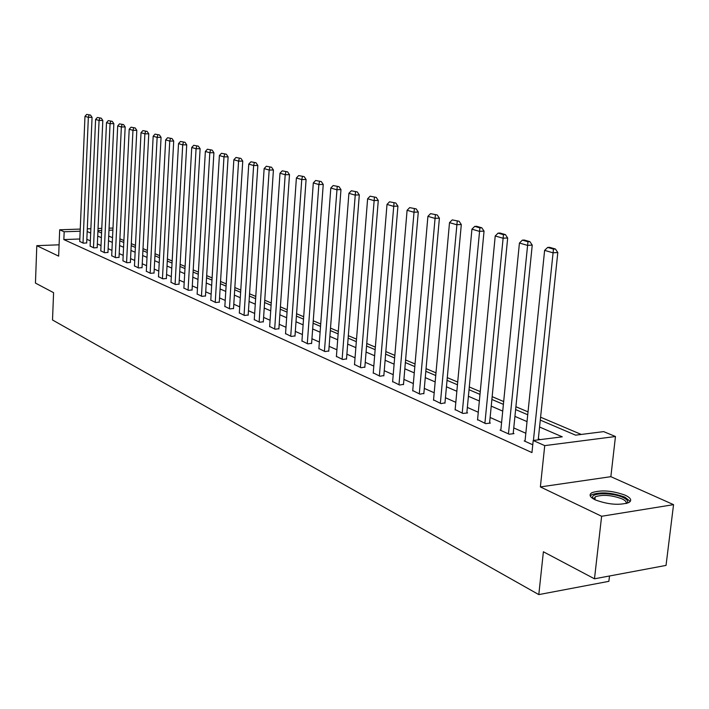 <?xml version="1.0" encoding="UTF-8"?>
<svg xmlns="http://www.w3.org/2000/svg" width="709" height="709" viewBox="0 0 709 709"><rect width="100%" height="100%" fill="white"/><g stroke="black" fill="none" stroke-linecap="round" stroke-linejoin="round"><path stroke-width="1.06" d="M625.285 495.228C612.292 490.566 601.17 489.715 591.926 492.684C588.674 494.722 589.773 497.115 595.232 499.863C608.065 504.595 619.232 505.508 628.741 502.61C632.189 500.492 631.037 498.037 625.285 495.228M540.293 420.1L575.593 435.158L603.651 431.621L615.465 436.514L544.734 445.624L533.212 440.493L562.264 436.833L539.567 427.022M610.857 476.678L540.373 486.923L601.622 516.267L594.479 578.801L666.035 565.41L673.55 504.648L610.857 476.678L615.465 436.514M609.501 575.992L608.88 581.327L538.805 594.603L52.519 319.989L53.583 292.675L35.45 283.086L36.806 245.668L58.652 256.135L59.689 229.778L80.25 229.087M109.071 228.13L112.979 228.094M581.247 434.44L540.595 417.202M528.028 411.876L515.904 406.736M503.674 401.551L492.152 396.659M480.259 391.616L469.296 386.972M457.704 382.054L447.282 377.631M435.982 372.845L426.065 368.636M415.049 363.965L405.592 359.959M394.851 355.395L385.838 351.575M375.353 347.135L366.766 343.493M356.521 339.15L348.323 335.676M338.317 331.431L330.5 328.116M320.716 323.969L313.263 320.805M303.691 316.746L296.566 313.724M287.207 309.753L280.409 306.873M271.246 302.991L264.741 300.226M255.772 296.424L249.559 293.792M240.776 290.07L234.839 287.553M226.233 283.901L220.552 281.491M212.115 277.91L206.682 275.606M198.405 272.096L193.211 269.899M185.093 266.46L180.121 264.351M172.163 260.974L167.404 258.953M159.587 255.639L155.032 253.707M147.366 250.454L143.005 248.611M135.472 245.411L131.298 243.639M123.898 240.502L119.901 238.809M601.622 516.267L673.55 504.648M59.095 244.809L36.806 245.668M79.833 238.995L63.854 239.58L531.954 452.59L533.212 440.493M540.214 439.615L538.335 438.782M525.83 433.261L513.759 427.926M501.591 422.546L490.123 417.477M478.274 412.248L467.364 407.427M455.825 402.331L445.438 397.74M434.192 392.768L424.31 388.399M413.338 383.56L403.926 379.395M393.22 374.671L384.251 370.701M373.803 366.083L365.25 362.308M355.041 357.797L346.887 354.19M336.908 349.785L329.127 346.346M319.378 342.039L311.942 338.751M302.415 334.542L295.316 331.404M285.993 327.283L279.204 324.288M270.076 320.255L263.597 317.393M254.664 313.449L248.469 310.71M239.713 306.837L233.793 304.223M225.214 300.43L219.551 297.931M211.14 294.217L205.725 291.824M197.483 288.182L192.299 285.887M184.207 282.315L179.253 280.126M171.312 276.616L166.571 274.525M158.781 271.077L154.243 269.074M146.586 265.698L142.243 263.775M134.728 260.451L130.571 258.617M123.189 255.355L119.201 253.592M111.951 250.392L108.131 248.699M101.006 245.553L97.355 243.94M90.344 240.838L86.844 239.296M79.736 241.406L83.361 243.196L86.684 242.903M90.114 246.058L93.836 247.893L97.186 247.592M100.767 250.826L104.586 252.714L107.963 252.404M111.703 255.727L115.62 257.659L119.023 257.34M122.932 260.761L126.955 262.747L130.385 262.41M134.462 265.928L138.592 267.967L142.048 267.612M146.311 271.237L150.556 273.337L154.039 272.965M158.488 276.687L162.848 278.85L166.358 278.469M171.011 282.297L175.495 284.522L179.031 284.123M183.888 288.067L188.505 290.353L192.068 289.946M197.146 294.005L201.897 296.362L205.486 295.928M210.795 300.12L215.687 302.548L219.303 302.096M224.85 306.412L229.893 308.92L233.527 308.45M239.332 312.899L244.525 315.487L248.194 314.991M254.265 319.591L259.618 322.258L263.314 321.744M269.659 326.486L275.189 329.233L278.903 328.701M285.55 333.602L291.248 336.447L294.997 335.889M301.954 340.949L307.839 343.883L311.614 343.298M318.899 348.536L324.979 351.575L328.781 350.964M336.403 356.379L342.695 359.516L346.515 358.878M354.518 364.488L361.023 367.741L364.86 367.067M373.244 372.881L379.98 376.24L383.844 375.548M392.644 381.557L399.61 385.049L403.501 384.313M412.727 390.553L419.95 394.169L423.867 393.406M433.553 399.876L441.042 403.634L444.977 402.827M455.151 409.545L462.924 413.444L467.586 412.922L466.876 412.603M477.565 419.577L485.63 423.636L490.344 423.078L489.609 422.75M500.846 430L500.049 430.097L509.23 434.218L513.99 433.633L513.219 433.288M525.05 440.83L524.208 440.936L532.769 444.773M540.373 486.923L544.734 445.624M63.854 239.58L64.165 231.772L59.689 229.778M594.479 578.801L543.386 551.77L538.805 594.603M97.904 231.453L101.564 233.013M108.707 236.062L112.536 237.692M119.803 240.794L123.8 242.496M131.2 245.651L135.375 247.432M142.899 250.64L147.259 252.501M154.925 255.772L159.481 257.713M167.289 261.045L172.048 263.074M180.006 266.469L184.978 268.587M193.087 272.043L198.281 274.259M206.549 277.786L211.982 280.099M220.419 283.697L226.091 286.117M234.697 289.786L240.635 292.321M249.417 296.061L255.63 298.711M264.59 302.539L271.086 305.304M280.241 309.213L287.048 312.111M296.397 316.099L303.523 319.139M313.086 323.215L320.539 326.397M330.314 330.562L338.131 333.895M348.137 338.158L356.317 341.649M366.562 346.019L375.141 349.679M385.625 354.146L394.629 357.983M405.371 362.565L414.818 366.597M425.825 371.294L435.743 375.522M447.033 380.334L457.456 384.774M469.039 389.72L479.993 394.39M491.886 399.459L503.399 404.369M515.611 409.58L527.726 414.747M112.891 230.106L108.973 230.239M101.679 230.487L97.939 230.62M87.287 228.856L90.867 228.732M98.037 228.493L101.777 228.369M80.161 231.223L64.165 231.772M527.026 421.607L514.929 416.378M502.725 411.105L491.231 406.133M479.355 401.002L468.419 396.278M456.853 391.279L446.448 386.786M435.166 381.912L425.267 377.631M414.269 372.881L404.839 368.804M394.107 364.169L385.12 360.278M374.644 355.758L366.074 352.054M355.847 347.632L347.667 344.095M337.679 339.779L329.88 336.412M320.113 332.193L312.66 328.967M303.106 324.846L295.999 321.771M286.658 317.729L279.86 314.796M270.714 310.843L264.227 308.043M255.267 304.17L249.063 301.485M240.298 297.7L234.36 295.139M225.772 291.417L220.1 288.971M211.672 285.328L206.248 282.988M197.988 279.417L192.795 277.175M184.695 273.674L179.732 271.529M171.782 268.091L167.023 266.035M159.224 262.667L154.677 260.699M147.011 257.385L142.66 255.506M135.135 252.253L130.961 250.454M123.57 247.255L119.582 245.536M112.323 242.398L108.495 240.741M101.36 237.657L97.7 236.079M90.681 233.048L87.172 231.533M79.727 241.565L84.974 116.347L88.35 117.331L92.064 117.357L90.53 115.088L86.684 114.397L90.53 115.088M86.684 243.063L92.064 117.357M83.024 243.045L88.35 117.331L89.05 115.08M86.684 114.397L84.974 116.347M593.105 498.728L592.573 497.408C591.705 492.516 613.063 492.595 623.06 497.479C627.474 499.606 628.75 501.555 626.871 503.337M626.118 503.541C626.774 502.034 625.391 500.465 621.961 498.844C611.575 495.077 602.659 494.395 595.232 496.787L593.788 499.127M630.266 501.44L624.966 497.186C612.053 492.533 601.01 491.691 591.829 494.66L590.278 495.99M90.114 246.218L95.6 119.449L99.065 120.459L102.814 120.468L101.263 118.181L97.337 117.472L101.263 118.181M97.186 247.76L102.814 120.468M93.491 247.742L99.065 120.459L99.765 118.173M97.337 117.472L95.6 119.449M100.767 250.995L106.501 122.63L110.063 123.667L113.848 123.676L112.27 121.354L108.264 120.627L112.27 121.354M107.954 252.572L113.848 123.676M104.232 252.555L110.063 123.667L110.755 121.345M108.264 120.627L106.501 122.63M111.694 255.905L117.703 125.892L121.354 126.955L125.174 126.964L123.579 124.607L119.493 123.871L123.579 124.607M119.015 257.518L125.174 126.964M115.266 257.5L121.354 126.955L122.054 124.607M119.493 123.871L117.703 125.892M122.923 260.939L129.198 129.242L132.955 130.341L136.81 130.341L135.197 127.957L131.023 127.195L135.197 127.957M130.376 262.587L136.81 130.341M126.583 262.578L132.955 130.341L133.655 127.957M131.023 127.195L129.198 129.242M134.453 266.114L141.02 132.689L144.875 133.815L148.775 133.815L147.135 131.395L142.872 130.616L147.135 131.395M142.039 267.807L148.775 133.815M138.211 267.798L144.875 133.815L145.575 131.395M142.872 130.616L141.02 132.689M146.302 271.423L153.171 136.234L157.132 137.386L161.067 137.378L159.41 134.932L155.058 134.134L159.41 134.932M154.03 273.16L161.067 137.378M150.166 273.16L157.132 137.386L157.832 134.932M155.058 134.134L153.171 136.234M158.479 276.882L165.667 139.877L169.743 141.064L173.714 141.056L172.03 138.565L167.581 137.741L172.03 138.565M166.349 278.664L173.714 141.056M162.45 278.672L169.743 141.064L170.444 138.574M167.581 137.741L165.667 139.877M170.993 282.501L178.517 143.626L182.709 144.849L186.724 144.831L185.014 142.305L180.467 141.463L185.014 142.305M179.023 284.327L186.724 144.831M175.088 284.336L182.709 144.849L183.409 142.314M180.467 141.463L178.517 143.626M183.879 288.279L191.74 147.481L196.065 148.739L200.115 148.713L198.378 146.16L193.734 145.292L198.378 146.16M192.059 290.158L200.115 148.713M188.08 290.167L196.065 148.739L196.765 146.169M193.734 145.292L191.74 147.481M197.129 294.226L205.362 151.451L209.811 152.745L213.905 152.719L212.151 150.122L207.391 149.236L212.151 150.122M205.477 296.149L213.905 152.719M201.462 296.167L209.811 152.745L210.511 150.131M207.391 149.236L205.362 151.451M210.777 300.35L219.391 155.546L223.982 156.875L228.112 156.84L226.331 154.208L221.465 153.295L226.331 154.208M219.285 302.326L228.112 156.84M215.235 302.344L223.982 156.875L224.673 154.216M221.465 153.295L219.391 155.546M224.833 306.651L233.855 159.755L238.578 161.138L242.753 161.094L240.936 158.417L235.955 157.478L240.936 158.417M233.518 308.69L242.753 161.094M229.424 308.707L238.578 161.138L239.27 158.435M235.955 157.478L233.855 159.755M239.314 313.148L248.762 164.107L253.636 165.525L257.846 165.472L256.011 162.76L250.906 161.794L256.011 162.76M248.177 315.239L257.846 165.472M244.047 315.275L253.636 165.525L254.327 162.778M250.906 161.794L248.762 164.107M254.247 319.848L264.138 168.591L269.163 170.054L273.417 169.992L271.556 167.235L266.327 166.243L271.556 167.235M263.296 322.001L273.417 169.992M259.131 322.037L269.163 170.054L269.854 167.262M266.327 166.243L264.138 168.591M269.642 326.752L280.002 173.218L285.195 174.724L289.494 174.662L287.597 171.853L282.244 170.834L287.597 171.853M278.885 328.967L289.494 174.662M274.675 329.011L285.195 174.724L285.878 171.879M282.244 170.834L280.002 173.218M285.532 333.877L296.389 177.994L301.75 179.554L306.093 179.474L304.17 176.63L298.666 175.575L304.17 176.63M294.979 336.163L306.093 179.474M290.725 336.208L301.75 179.554L302.433 176.656M298.666 175.575L296.389 177.994M301.928 341.233L313.307 182.922L318.855 184.544L323.242 184.455L321.283 181.557L315.647 180.476L321.283 181.557M311.588 343.59L323.242 184.455M307.298 343.643L318.855 184.544L319.529 181.593M315.647 180.476L313.307 182.922M318.873 348.837L330.802 188.027L336.536 189.702L340.967 189.604L338.982 186.653L333.186 185.536L338.982 186.653M328.754 351.256L340.967 189.604M324.421 351.318L337.209 186.697M333.186 185.536L330.802 188.027M336.385 356.689L348.899 193.3L354.828 195.028L359.303 194.922L357.283 191.926L351.336 190.774L357.283 191.926M346.497 359.188L359.303 194.922M342.119 359.259L355.493 191.971M351.336 190.774L348.899 193.3M354.491 364.807L367.617 198.759L373.758 200.55L378.278 200.434L376.222 197.386L370.116 196.189L376.222 197.386M364.834 367.395L378.278 200.434M360.42 367.466L374.414 197.43M370.116 196.189L367.617 198.759M373.218 373.209L387.008 204.414L393.362 206.266L397.926 206.133L395.835 203.04L389.551 201.799L395.835 203.04M383.817 375.885L397.926 206.133M379.359 375.965L394.009 203.084M389.551 201.799L387.008 204.414M392.609 381.912L407.09 210.272L413.675 212.186L418.283 212.044L416.156 208.889L409.696 207.613L416.156 208.889M403.474 384.668L418.283 212.044M398.972 384.757L414.313 208.942M409.696 207.613L407.09 210.272M412.7 390.916L427.908 216.342L434.741 218.328L439.394 218.177L437.231 214.96L430.576 213.639L437.231 214.96M423.831 393.779L439.394 218.177M419.294 393.876L435.37 215.022M430.576 213.639L427.908 216.342M433.518 400.257L449.506 222.635L456.596 224.709L461.302 224.531L459.095 221.261L452.245 219.887L459.095 221.261M444.942 403.217L461.302 224.531M440.351 403.324L457.216 221.323M452.245 219.887L449.506 222.635M455.116 409.944L471.928 229.175L479.293 231.32L484.043 231.134L481.792 227.793L476.625 226.304L474.729 226.384L479.896 227.873L481.792 227.793M466.832 413.01L484.043 231.134M462.206 413.125L479.896 227.873M474.729 226.384L471.928 229.175M477.529 419.994L495.219 235.964L502.876 238.197L507.671 237.994L505.384 234.59L500.013 233.039L498.099 233.119L503.461 234.67L505.384 234.59M489.564 423.176L507.671 237.994M484.894 423.3L503.461 234.67M498.099 233.119L495.219 235.964M500.802 430.443L519.431 243.027L527.399 245.349L532.237 245.128L529.907 241.654L524.314 240.05L522.382 240.129L527.966 241.742L529.907 241.654M513.174 433.731L532.237 245.128M508.459 433.873L527.966 241.742M522.382 240.129L519.431 243.027M525.006 441.29L544.618 250.366L552.914 252.785L557.806 252.546L555.422 249.01L549.608 247.335L547.658 247.423L553.472 249.098L555.422 249.01M538.22 439.864L557.806 252.546M533.416 440.466L553.472 249.098M547.658 247.423L544.618 250.366M593.734 498.781L592.573 497.408M594.904 499.712L595.232 496.787"/></g></svg>
